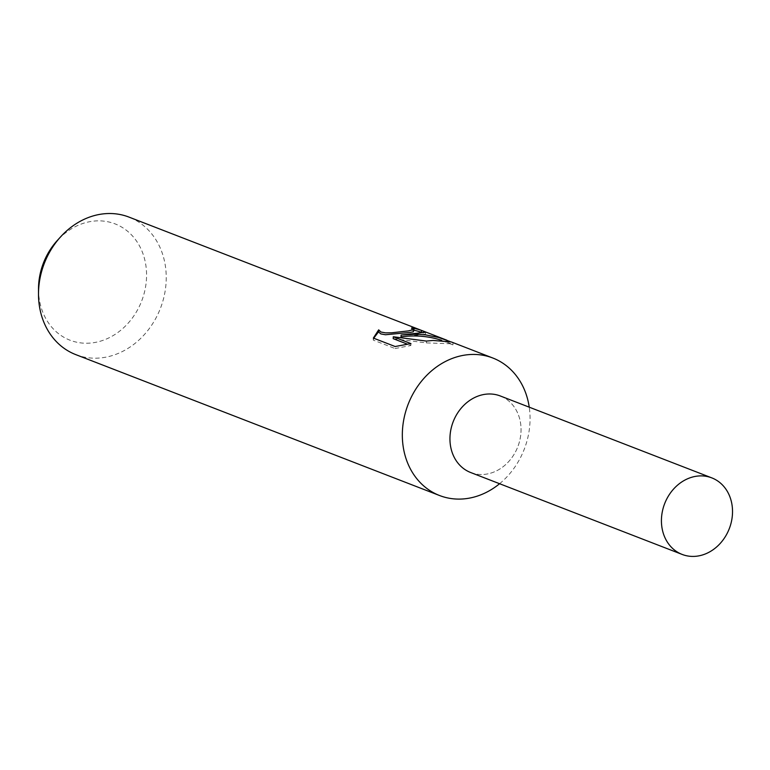 <?xml version="1.0" encoding="UTF-8"?>
<svg xmlns="http://www.w3.org/2000/svg" width="770" height="770" viewBox="0 0 770 770"><rect width="100%" height="100%" fill="white"/><g stroke="black" fill="none" stroke-linecap="round" stroke-linejoin="round"><path stroke-width="0.58" stroke-dasharray="3.85 2.89" d="M471.028 472.655A41.041 34.65 111.2 0 0 483.675 474.436A41.041 34.65 111.2 0 0 519.981 439.555A41.041 34.65 111.2 0 0 500.673 396.117M75.739 354.604A73.727 62.255 111.2 0 0 99.089 358.05A73.727 62.255 111.2 0 0 164.395 294.997A73.727 62.255 111.2 0 0 128.994 217.102M38.51 288.885A62.38 52.668 111.2 0 0 89.772 343.122A62.38 52.668 111.2 0 0 146.502 278.211A62.38 52.668 111.2 0 0 95.316 220.971A62.38 52.668 111.2 0 0 57.211 240.596M413.99 330.253A71.889 60.695 111.2 0 0 411.498 329.81L413.942 331.293M411.498 329.81L411.584 327.981M373.71 338.222L373.257 340.099L395.048 348.541L395.145 346.519M373.248 340.099L373.344 338.078M401.026 336.875L425.464 334.132L422.008 332.573M393.2 338.656L426.368 342.9L450.96 343.776L452.904 344.893L441.682 340.321M395.058 348.541L410.872 345.499L407.638 344.248M410.872 345.499L410.959 343.603M426.368 342.9L426.445 341.081M452.914 344.893L453.001 342.871L451.326 341.947M450.026 341.514L453.001 342.871M499.595 483.714A73.727 62.255 111.2 0 0 529.24 407.176M470.672 472.52A41.041 34.65 111.2 0 0 483.675 474.436A41.041 34.65 111.2 0 0 520.019 439.333A41.041 34.65 111.2 0 0 500.317 395.972M425.56 332.245L425.473 334.132M450.96 343.776L446.061 341.88"/><path stroke-width="1.16" d="M529.24 407.176A73.727 62.255 111.2 0 0 492.819 358.012A73.727 62.255 111.2 0 0 469.469 354.575A73.727 62.255 111.2 0 0 404.173 417.629A73.727 62.255 111.2 0 0 439.564 495.524A73.727 62.255 111.2 0 0 462.914 498.96A73.727 62.255 111.2 0 0 499.595 483.714M500.673 396.117A41.041 34.65 111.2 0 0 487.323 394.057A41.041 34.65 111.2 0 0 450.922 429.381A41.041 34.65 111.2 0 0 471.028 472.655M492.819 358.012L451.326 341.947L433.01 340.456L426.445 341.081L393.287 336.76L410.959 343.603L395.145 346.519L373.344 338.078L378.676 329.858L380.986 332.034L385.558 332.871L391.738 332.784L408.36 330.908L414.019 329.473L411.584 327.981A73.727 62.255 -68.8 0 1 421.488 330.417L425.55 332.245L401.112 335.037L416.83 334.19L425.656 334.873L438.611 337.481L450.026 341.514M446.898 340.225L128.994 217.102A73.727 62.255 111.2 0 0 105.644 213.656A73.727 62.255 111.2 0 0 60.609 236.852A73.727 62.255 111.2 0 0 38.5 293.938A73.727 62.255 111.2 0 0 75.739 354.604L439.564 495.524M60.609 236.852L57.211 240.596A62.38 52.668 111.2 0 0 38.51 288.885L38.5 293.938M414.029 329.473L413.355 331.774L410.333 332.409L385.472 334.748L380.9 333.92L378.705 332.13L378.676 329.858M378.59 331.735L373.71 338.222M422.008 332.573L421.402 332.342A71.889 60.695 111.2 0 0 413.99 330.253M421.402 332.342L421.488 330.417M441.682 340.321C428.486 336.086 414.934 334.94 401.026 336.875L401.112 335.037M407.638 344.248L393.2 338.656L393.287 336.76M698.794 475.966A41.041 34.65 111.2 0 0 662.45 511.068A41.041 34.65 111.2 0 0 682.153 554.429A41.041 34.65 111.2 0 0 695.146 556.344A41.041 34.65 111.2 0 0 731.5 521.242A41.041 34.65 111.2 0 0 711.798 477.881A41.041 34.65 111.2 0 0 698.794 475.966M711.798 477.881L500.317 395.972A41.041 34.65 111.2 0 0 487.323 394.057A41.041 34.65 111.2 0 0 450.97 429.159A41.041 34.65 111.2 0 0 470.672 472.52L682.153 554.429"/></g></svg>
